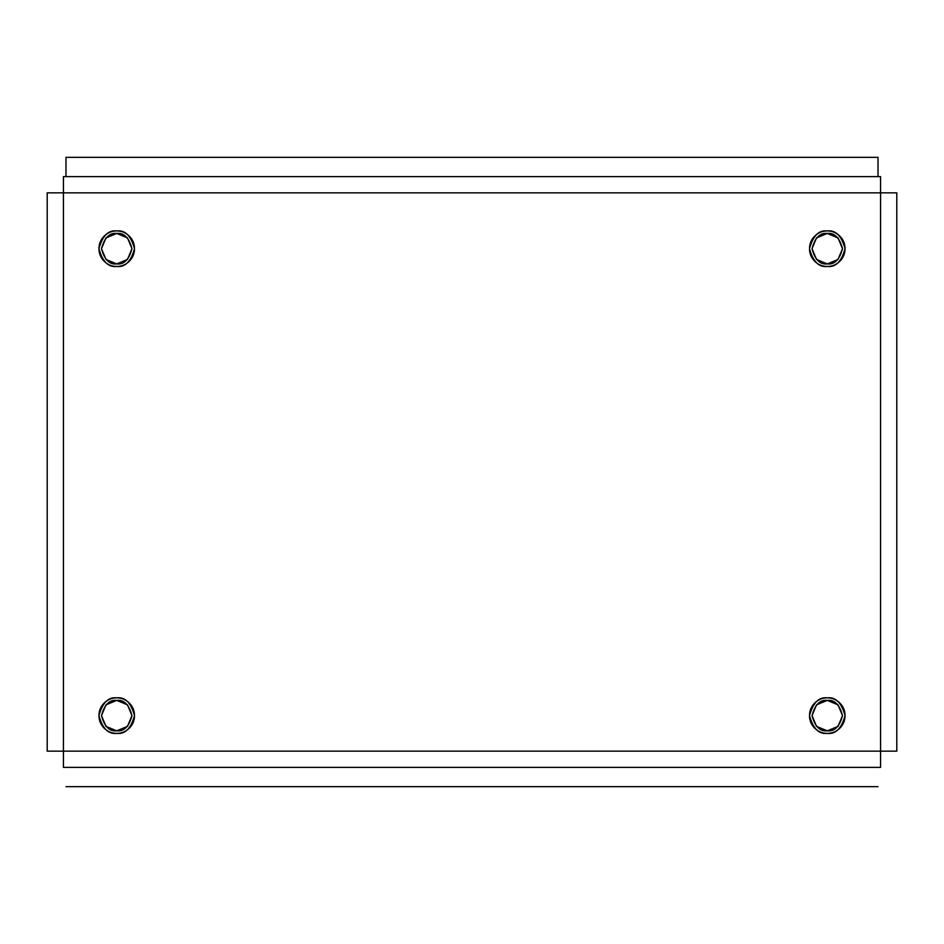 <?xml version="1.0" encoding="UTF-8"?>
<svg xmlns="http://www.w3.org/2000/svg" width="944" height="944" viewBox="0 0 944 944"><rect width="100%" height="100%" fill="white"/><g stroke="black" fill="none" stroke-linecap="round" stroke-linejoin="round"><path stroke-width="1.42" d="M104.17 728.178C107.64 731.647 111.829 733.382 116.726 733.382C108.336 734.385 102.412 728.461 98.967 715.611C102.412 702.761 108.336 696.837 116.726 697.852C121.634 697.852 125.823 699.587 129.293 703.056C132.762 706.525 134.496 710.702 134.496 715.611C134.496 720.52 132.762 724.709 129.293 728.178C125.823 731.647 121.634 733.382 116.726 733.382C111.829 733.382 107.64 731.647 104.17 728.178C100.701 724.709 98.967 720.52 98.967 715.611C98.967 710.702 100.701 706.525 104.17 703.056C107.64 699.587 111.829 697.852 116.726 697.852C125.127 696.837 131.051 702.761 134.496 715.611C131.051 728.461 125.127 734.385 116.726 733.382C121.634 733.382 125.823 731.647 129.293 728.178M827.274 733.382C818.873 734.385 812.949 728.461 809.504 715.611C812.949 702.761 818.873 696.837 827.274 697.852C832.171 697.852 836.36 699.587 839.83 703.056C843.299 706.525 845.033 710.702 845.033 715.611C845.033 720.52 843.299 724.709 839.83 728.178C836.36 731.647 832.171 733.382 827.274 733.382C822.366 733.382 818.177 731.647 814.707 728.178C811.238 724.709 809.504 720.52 809.504 715.611C809.504 710.702 811.238 706.525 814.707 703.056C818.177 699.587 822.366 697.852 827.274 697.852C835.664 696.837 841.588 702.761 845.033 715.611C841.588 728.461 835.664 734.385 827.274 733.382M116.726 266.456C108.336 267.459 102.412 261.535 98.967 248.685C102.412 235.835 108.336 229.911 116.726 230.926C121.634 230.926 125.823 232.661 129.293 236.13C132.762 239.599 134.496 243.788 134.496 248.685C134.496 253.594 132.762 257.783 129.293 261.252C125.823 264.721 121.634 266.456 116.726 266.456C111.829 266.456 107.64 264.721 104.17 261.252C100.701 257.783 98.967 253.594 98.967 248.685C98.967 243.788 100.701 239.599 104.17 236.13C107.64 232.661 111.829 230.926 116.726 230.926C125.127 229.911 131.051 235.835 134.496 248.685C131.051 261.535 125.127 267.459 116.726 266.456M827.274 266.456C818.873 267.459 812.949 261.535 809.504 248.685C812.949 235.835 818.873 229.911 827.274 230.926C832.171 230.926 836.36 232.661 839.83 236.13C843.299 239.599 845.033 243.788 845.033 248.685C845.033 253.594 843.299 257.783 839.83 261.252C836.36 264.721 832.171 266.456 827.274 266.456C822.366 266.456 818.177 264.721 814.707 261.252C811.238 257.783 809.504 253.594 809.504 248.685C809.504 243.788 811.238 239.599 814.707 236.13C818.177 232.661 822.366 230.926 827.274 230.926C835.664 229.911 841.588 235.835 845.033 248.685C841.588 261.535 835.664 267.459 827.274 266.456M880.563 192.859L63.437 192.859L63.437 751.141L880.563 751.141L880.563 176.622L63.437 176.622L63.437 192.859L880.563 192.859L880.563 176.622L63.437 176.622L63.437 192.859L47.2 192.859L47.2 751.141L63.437 751.141L63.437 767.378L63.437 192.859L47.2 192.859L47.2 751.141L896.8 751.141L880.563 751.141L880.563 767.378L880.563 192.859L896.8 192.859L896.8 751.141L896.8 192.859L880.563 192.859M809.504 715.611C809.504 720.52 811.238 724.709 814.707 728.178M814.707 236.13C811.238 239.599 809.504 243.788 809.504 248.685M63.437 767.378L880.563 767.378L63.437 767.378M116.726 730.833C109.528 731.706 104.454 726.632 101.504 715.611C104.454 704.602 109.528 699.516 116.726 700.389L127.499 704.849L131.959 715.611L127.499 726.384L116.726 730.833L105.964 726.384L101.504 715.611L105.964 704.849L116.726 700.389C123.924 699.516 129.009 704.602 131.959 715.611C129.009 726.632 123.924 731.706 116.726 730.833M827.274 730.833C820.076 731.706 814.991 726.632 812.041 715.611C814.991 704.602 820.076 699.516 827.274 700.389L838.036 704.849L842.496 715.611L838.036 726.384L827.274 730.833L816.501 726.384L812.041 715.611L816.501 704.849L827.274 700.389C834.472 699.516 839.546 704.602 842.496 715.611C839.546 726.632 834.472 731.706 827.274 730.833M816.501 237.923L812.041 248.685L816.501 237.923L827.274 233.463C834.472 232.602 839.546 237.676 842.496 248.685C839.546 259.706 834.472 264.78 827.274 263.919L838.036 259.458L827.274 263.919C820.076 264.78 814.991 259.706 812.041 248.685C814.991 237.676 820.076 232.602 827.274 233.463L838.036 237.923L842.496 248.685L838.036 259.458L842.496 248.685M116.726 263.919C109.528 264.78 104.454 259.706 101.504 248.685C104.454 237.676 109.528 232.602 116.726 233.463L127.499 237.923L131.959 248.685L127.499 259.458L116.726 263.919L105.964 259.458L101.504 248.685L105.964 237.923L116.726 233.463C123.924 232.602 129.009 237.676 131.959 248.685C129.009 259.706 123.924 264.78 116.726 263.919M65.974 157.329L878.026 157.329L65.974 157.329L65.974 176.622L65.974 157.329M878.026 176.622L878.026 157.329L878.026 176.622M827.274 263.919L816.501 259.458L812.041 248.685M816.501 704.849L812.041 715.611M65.974 786.671L878.026 786.671L65.974 786.671"/></g></svg>
